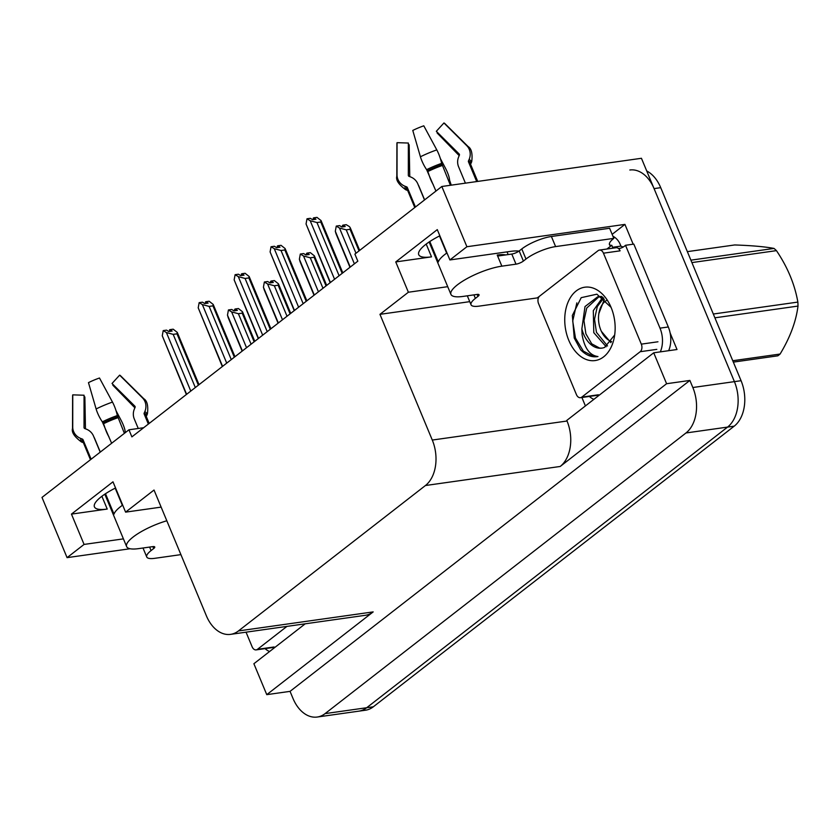 <?xml version="1.0" encoding="UTF-8"?>
<svg xmlns="http://www.w3.org/2000/svg" width="840" height="840" viewBox="0 0 840 840"><rect width="100%" height="100%" fill="white"/><g stroke="black" fill="none" stroke-linecap="round" stroke-linejoin="round"><path stroke-width="1.26" d="M518.962 251.118A36.34 9.681 157.4 0 0 510.626 251.37L449.904 259.949L466.904 246.729L441.83 186.491L641.445 158.287L734.412 381.633A34.073 22.932 82 0 1 727.566 427.088L366.671 707.742A34.073 22.932 82 0 1 358.817 711.154A34.073 22.932 82 0 0 366.671 707.742L727.566 427.088A34.073 22.932 82 0 0 734.412 381.633L654.066 188.612A34.073 22.932 82 0 0 629.832 170.006M143.661 427.718L128.951 429.796L42 497.417L67.074 557.645L84.073 544.425L71.453 514.111L107.216 509.061A36.34 9.681 -22.6 0 1 94.427 506.877A36.34 9.681 -22.6 0 1 115.542 487.977M612.139 234.339L624.928 224.396L633.171 244.198M585.407 405.93L581.889 397.499M670.152 333.039L677.009 349.514L653.72 352.8L566.779 420.42L567.032 421.019A34.073 22.932 -98 0 1 560.186 466.473L666.593 383.723L653.72 352.8M305.225 623.805L253.89 663.726L266.763 694.649L373.181 611.898A34.073 22.932 -98 0 1 365.327 615.311L230.591 634.357A34.073 22.932 -98 0 0 238.445 630.934L425.439 485.52A34.073 22.932 -98 0 0 432.285 440.055L379.953 314.339L469.749 301.655M290.052 691.362L689.881 380.436L692.832 387.513A34.073 22.932 82 0 1 685.986 432.968L325.08 713.611A34.073 22.932 82 0 1 317.226 717.034A34.073 22.932 82 0 1 292.992 698.428L290.052 691.362L266.763 694.649M67.074 557.645L130.095 548.74M466.904 246.729L624.928 224.396M666.593 383.723L689.881 380.436M441.83 186.491L354.889 254.111L357.83 261.177L131.891 436.874L128.951 429.796M161.133 507.119L125.601 512.138L154.025 490.035L206.357 615.751A34.073 22.932 -98 0 0 230.591 634.357M379.953 314.339L408.377 292.236L447.72 286.681M84.073 544.425L123.417 538.871M449.904 259.949L437.283 229.625L395.756 261.923L408.377 292.236M71.453 514.111L112.98 481.814L125.601 512.138M439.845 235.788A36.34 9.681 157.4 0 0 418.73 254.688A36.34 9.681 157.4 0 0 431.519 256.861L426.195 244.072M395.756 261.923L431.519 256.861M646.726 170.972A34.073 22.932 82 0 1 660.723 187.666L741.069 380.699A34.073 22.932 82 0 1 734.223 426.153L373.328 706.797A34.073 22.932 82 0 1 365.474 710.22L317.226 717.034M346.238 229.845L339.476 228.039L336.262 226.086L339.591 225.614L341.88 227.01L345.209 226.538L342.919 225.141L346.248 224.679L349.451 226.632L350.301 227.871L350.06 229.299L346.238 229.845L355.981 253.25M359.037 250.877L350.06 229.299M339.476 228.039L354.385 263.855M336.262 226.086L335.318 231.273L336.042 233.803L349.976 267.288M350.228 267.089L335.318 231.273M343.098 226.842L342.52 225.456L342.269 226.958M342.919 225.141L343.423 226.79M313.582 218.106L312.994 219.65M313.834 219.534L313.257 218.148M330.414 282.492L306.054 223.965L306.999 218.789L310.328 218.316L312.617 219.702L315.945 219.24L313.656 217.844L314.16 219.492M313.656 217.844L316.974 217.371L321.038 220.563L320.786 222.002L316.964 222.537L339.108 275.741M306.054 223.965L330.162 282.692M316.964 222.537L310.202 220.742L334.572 279.269M306.999 218.789L310.202 220.742M342.163 273.357L320.786 222.002M310.286 257.796L303.524 255.99L300.321 254.037L303.649 253.565L305.939 254.961L309.256 254.489L306.968 253.103L310.296 252.63L314.36 255.822L314.108 257.26L310.286 257.796L322.98 288.278M326.036 285.905L314.108 257.26M303.524 255.99L318.433 291.816M300.321 254.037L299.376 259.224L300.101 261.755L314.034 295.239M314.286 295.04L299.376 259.224M307.156 254.793L306.579 253.407L306.317 254.909M306.968 253.103L307.471 254.741M274.344 285.747L267.582 283.952L264.369 281.998L267.697 281.526L269.987 282.912L273.315 282.45L271.026 281.054L274.355 280.581L278.407 283.773L278.166 285.212L274.344 285.747L287.028 316.239M290.084 313.856L278.166 285.212M267.582 283.952L282.492 319.767M264.369 281.998L263.424 287.175L264.149 289.706L278.082 323.19M278.334 322.991L263.424 287.175M271.205 282.744L270.627 281.358L270.375 282.86M271.026 281.054L271.53 282.702M238.392 313.709L231.63 311.903L228.428 309.95L231.746 309.477L234.035 310.873L237.363 310.401L235.074 309.005L238.403 308.532L242.466 311.724L242.214 313.163L238.392 313.709L251.087 344.19M254.142 341.817L242.214 313.163M231.63 311.903L246.54 347.718M228.428 309.95L227.483 315.126L228.207 317.667L242.141 351.141M242.393 350.952L227.483 315.126M235.253 310.695L234.685 309.32L234.423 310.821M235.074 309.005L235.578 310.653M277.631 246.057L277.053 247.611M277.882 247.485L277.305 246.109M294.473 310.454L270.102 251.916L271.047 246.74L274.375 246.267L276.665 247.664L279.993 247.191L277.704 245.795L278.208 247.443M277.704 245.795L281.032 245.333L285.086 248.514L284.844 249.953L281.022 250.499L303.167 303.692M270.102 251.916L294.221 310.643M281.022 250.499L274.26 248.692L298.62 307.219M271.047 246.74L274.26 248.692M306.222 301.319L284.844 249.953M241.689 274.008L241.101 275.562M241.941 275.447L241.364 274.06M258.521 338.405L234.161 279.877L235.106 274.691L238.434 274.218L240.723 275.615L244.041 275.142L241.752 273.756L242.256 275.394M241.752 273.756L245.081 273.284L249.144 276.476L248.892 277.914L245.07 278.45L267.215 331.643M234.161 279.877L258.269 338.604M245.07 278.45L238.308 276.644L262.678 335.171M235.106 274.691L238.308 276.644M270.27 329.269L248.892 277.914M205.737 301.969L205.16 303.513M205.989 303.397L205.412 302.012M222.579 366.356L198.209 307.829L199.154 302.642L202.482 302.18L204.771 303.566L208.1 303.093L205.81 301.707L206.315 303.356M205.81 301.707L209.139 301.235L213.192 304.427L212.951 305.865L209.129 306.401L231.263 359.594M198.209 307.829L222.327 366.555M209.129 306.401L202.367 304.594L226.727 363.132M199.154 302.642L202.367 304.594M234.328 357.221L212.951 305.865M169.785 329.921L169.208 331.464M170.037 331.349L169.47 329.963M186.627 394.306L162.267 335.78L163.212 330.603L166.53 330.131L168.819 331.527L172.148 331.055L169.859 329.658L170.363 331.306M169.859 329.658L173.187 329.185L177.251 332.377L176.999 333.816L173.177 334.362L195.321 387.555M162.267 335.78L186.375 394.506M173.177 334.362L166.415 332.556L190.785 391.083M163.212 330.603L166.415 332.556M198.377 385.171L176.999 333.816M166.814 520.769A34.073 9.072 157.4 0 0 133.13 537.012A34.073 9.072 157.4 0 0 126.63 546.588A34.073 9.072 157.4 0 0 138.621 548.625L152.754 546.63A5.681 1.512 -22.6 0 1 154.749 546.976A5.681 1.512 -22.6 0 1 153.667 548.562L152.859 546.62M105.504 493.731L113.998 514.143A34.073 9.072 -22.6 0 1 120.508 506.699A34.073 9.072 -22.6 0 1 122.672 505.103M100.202 452.151L93.502 436.044A12.495 11.76 17.2 0 0 86.216 429.104L84.777 428.558A1.134 1.071 -162.8 0 1 84.032 427.529L84.052 395.231L72.755 394.853L72.733 427.151A12.495 11.76 17.2 0 0 80.903 438.522L82.352 439.068A1.134 1.071 -162.8 0 1 83.013 439.698L91.13 459.207M148.355 424.074L144.165 414.005A1.134 1.06 114.4 0 1 144.186 413.091L144.805 411.684A12.495 11.687 -65.6 0 0 142.464 397.856L119.637 375.155L112.025 383.481L134.852 406.171A1.134 1.06 114.4 0 1 135.061 407.431L134.442 408.849A12.495 11.687 -65.6 0 0 134.264 418.919L138.254 428.484M111.636 443.257L102.333 421.858A12.495 2.898 -116.4 0 1 96.117 408.965L88.473 382.631A26.124 6.951 157.4 0 1 99.487 378.01L112.487 402.087A12.495 2.604 70.8 0 1 117.338 415.558L124.383 433.346M122.346 505.334L115.195 488.156M93.891 436.989A12.495 11.687 114.4 0 1 94.678 438.543L100.306 452.067M115.311 488.093L122.451 505.26M84.052 396.186A15.582 4.147 157.4 0 0 84.861 396.953L85.47 428.82M134.894 407.82L112.833 385.193A15.582 4.147 157.4 0 0 112.864 384.31M72.755 394.853A26.124 6.951 157.4 0 0 72.608 395.714L72.523 428.421C71.411 432.243 74.371 436.748 81.417 441.935A12.495 11.687 114.4 0 0 82.761 442.449L83.359 442.628M142.464 397.856A38.85 10.342 157.4 0 1 143.808 398.748L120.54 375.753A26.124 6.951 157.4 0 0 119.637 375.155M103.95 424.788L104.727 427.193A12.495 2.604 -109.2 0 0 108.969 436.853M125.234 432.695L125.223 432.264A12.495 2.898 63.6 0 0 121.107 420.315L116.056 410.739M143.808 398.748C147.168 400.806 148.376 405.794 147.441 413.7A12.495 11.76 -162.8 0 1 146.653 415.601L146.244 416.388M180.905 554.631L154.728 558.327A22.712 6.048 -22.6 0 1 146.738 556.962A22.712 6.048 -22.6 0 1 151.074 550.589L153.667 548.562M269.577 651.525A22.712 15.288 82 0 1 265.062 648.627M505.691 254.919A34.073 9.072 -22.6 0 0 497.228 255.045L497.648 256.064L511.791 254.058A5.681 1.512 157.4 0 0 519.194 250.95L523.394 261.062A5.681 1.512 -22.6 0 1 515.991 264.17L501.858 266.165A34.073 9.072 157.4 0 0 457.433 284.823A34.073 9.072 157.4 0 0 450.933 294.399A34.073 9.072 157.4 0 0 462.924 296.436L477.057 294.441A5.681 1.512 -22.6 0 1 479.062 294.788A5.681 1.512 -22.6 0 1 477.971 296.373L477.162 294.431M429.807 241.542L438.302 261.954A34.073 9.072 -22.6 0 1 444.812 254.51A34.073 9.072 -22.6 0 1 446.975 252.914M424.505 199.962L417.806 183.855A12.495 11.76 17.2 0 0 410.529 176.915L409.08 176.369A1.134 1.071 -162.8 0 1 408.334 175.34L408.356 143.041L397.058 142.663L397.036 174.962A12.495 11.76 17.2 0 0 405.216 186.333L406.655 186.879A1.134 1.071 -162.8 0 1 407.316 187.509L415.433 207.018M451.248 185.157L449.526 180.075A12.495 2.898 63.6 0 0 445.41 168.126L440.36 158.55M476.69 181.566L468.468 161.816A1.134 1.06 114.4 0 1 468.489 160.902L469.108 159.484A12.495 11.687 -65.6 0 0 466.767 145.666L443.94 122.966L436.328 131.292L459.155 153.983A1.134 1.06 114.4 0 1 459.365 155.243L458.745 156.66A12.495 11.687 -65.6 0 0 458.577 166.73L465.413 183.162M435.939 191.069L426.636 169.669A12.495 2.898 -116.4 0 1 420.42 156.776L412.776 130.442A26.124 6.951 157.4 0 1 423.791 125.811L436.8 149.898A12.495 2.604 70.8 0 1 441.641 163.37L450.408 185.283M446.649 253.145L439.499 235.966M418.194 184.79A12.495 11.687 114.4 0 1 418.981 186.354L424.62 199.878M439.614 235.904L446.754 253.071M408.356 143.997A15.582 4.147 157.4 0 0 409.164 144.764L409.773 176.631M459.197 155.631L437.136 133.004A15.582 4.147 157.4 0 0 437.168 132.121M397.058 142.663A26.124 6.951 157.4 0 0 396.911 143.525L396.827 176.232C395.714 180.054 398.675 184.559 405.72 189.746A12.495 11.687 114.4 0 0 407.064 190.26L407.663 190.439M466.767 145.666A38.85 10.342 157.4 0 1 468.122 146.559L444.843 123.564A26.124 6.951 157.4 0 0 443.94 122.966M428.253 172.599L429.03 175.004A12.495 2.604 -109.2 0 0 433.272 184.663M468.122 146.559C471.471 148.617 472.679 153.605 471.744 161.511A12.495 11.76 -162.8 0 1 470.957 163.411L470.547 164.199M519.194 250.95L521.787 248.934A22.712 6.048 -22.6 0 1 551.397 236.492L609.62 228.26L613.82 238.371A22.712 6.048 -22.6 0 0 609.483 244.745A22.712 6.048 -22.6 0 0 610.092 245.501L611.762 245.27L606.932 249.018M539.312 296.425A22.712 6.048 -22.6 0 0 537.254 297.906L479.042 306.138A22.712 6.048 -22.6 0 1 471.041 304.773A22.712 6.048 -22.6 0 1 475.377 298.399L477.971 296.373M523.394 261.062L525.987 259.035A22.712 6.048 -22.6 0 1 555.607 246.593L613.82 238.371M668.64 350.69A22.712 15.288 -98 0 0 668.315 326.981L633.822 244.104L625.506 245.28A22.712 15.288 82 0 1 619.227 248.462A22.712 15.288 82 0 1 618.481 248.535M668.315 326.981L659.999 328.146A22.712 15.288 82 0 1 660.324 351.866M593.88 399.336A22.712 15.288 82 0 1 589.365 396.438M612.938 236.24A11.361 7.833 -127.9 0 1 620.077 244.094L620.918 246.109L612.601 247.286L611.762 245.27M610.092 245.501L609.378 243.789M623.259 247.002A22.712 15.288 82 0 1 620.918 246.109M614.282 247.978A22.712 15.288 82 0 1 612.601 247.286M659.999 328.146L625.506 245.28M286.955 626.388L257.471 649.32A5.681 3.822 82 0 1 256.158 649.887A5.681 3.822 82 0 1 252.126 646.79L246.036 632.174M568.785 340.337A37.034 24.917 82 0 1 575.6 291.438A37.034 24.917 82 0 1 610.25 305.508A37.034 24.917 82 0 1 611.1 307.44A37.034 24.917 82 0 1 614.544 335.927A37.034 24.917 82 0 1 594.384 360.644A37.034 24.917 82 0 1 568.785 340.337M611.069 307.356L596.894 294.189L581.207 297.665L572.345 315.462L574.245 338.048L580.619 349.776C586.058 355.341 591.843 357.599 597.975 356.548C589.743 355.446 584.451 348.18 582.099 334.75L581.868 328.87A25.672 17.283 -98 0 0 583.59 334.12A25.672 17.283 -98 0 0 601.85 348.138A25.672 17.283 -98 0 0 604.632 347.382L614.428 335.265M576.849 302.883L572.712 321.09L575.474 338.1L583.359 351.131L594.017 356.717L597.975 356.548M602.438 297.034L597.587 296.877L585.008 306.569L581.868 328.87M601.493 296.383L597.587 296.877M598.909 296.762L586.73 308.06L583.968 320.723L585.879 333.795L591.717 343.812L599.687 348.128L601.997 348.117M603.74 298.053L597.293 306.569L594.531 319.231L596.442 332.304L607.52 345.954M602.774 297.286L593.303 310.663L593.796 332.682L606.186 346.752M641.308 344.137A5.681 3.822 82 0 1 640.175 351.719L581.774 397.131A5.681 3.822 82 0 1 580.461 397.698A5.681 3.822 82 0 1 576.429 394.601L538.566 303.639A5.681 3.822 82 0 1 539.711 296.069L598.101 250.656A5.681 3.822 82 0 1 599.413 250.078A5.681 3.822 82 0 1 603.456 253.186L641.308 344.137L657.951 341.786M599.413 250.078L616.046 247.737A5.681 3.822 82 0 1 620.088 250.834L603.456 253.186M690.9 260.169L774.008 248.43C764.977 246.708 751.874 245.553 734.696 244.954L687.351 251.643M774.008 248.43A61.331 41.276 82 0 1 776.444 250.635L691.908 262.584M713.318 314.024L797.864 302.085C794.735 284.319 787.595 267.173 776.444 250.635M797.864 302.085A61.331 41.276 82 0 1 798 306.075L714.893 317.814M732.764 360.728L780.098 354.039C790.073 337.554 796.037 321.562 798 306.075M780.098 354.039A61.331 41.276 82 0 1 778.964 354.963A61.331 41.276 82 0 1 777.808 355.824L733.331 362.114M611.646 341.596A21.63 14.563 82 0 1 601.367 331.338A21.63 14.563 82 0 1 598.857 313.572A21.63 14.563 82 0 1 605.21 301.35A21.63 14.563 82 0 1 606.354 300.562M598.857 313.572L604.317 299.439M610.922 342.636L601.367 331.338M107.216 509.061L101.892 496.262M325.08 713.611L373.328 706.797M685.986 432.968L734.223 426.153M692.832 387.513L741.069 380.699M425.439 485.52L560.186 466.473M238.445 630.934L373.181 611.898M432.285 440.055L567.032 421.019M660.723 187.666L654.066 188.612M83.013 439.698A34.073 9.072 157.4 0 0 83.023 441.83L90.468 459.721M149.173 423.433L145.929 415.643A34.073 9.072 157.4 0 0 144.165 414.005M117.873 417.721A34.073 9.072 157.4 0 0 103.52 423.759M112.487 402.087A38.85 10.342 157.4 0 0 96.117 408.965M72.733 427.151A38.85 10.342 157.4 0 0 72.523 428.421M117.338 415.558A35.595 9.482 157.4 0 0 102.333 421.858M80.903 438.522A35.595 9.482 157.4 0 0 82.761 442.449M146.653 415.601A35.595 9.482 157.4 0 0 144.805 411.684M117.6 416.85A34.451 9.177 157.4 0 0 103.089 422.951M82.352 439.068A34.451 9.177 157.4 0 0 83.233 442.323M146.139 416.136A34.451 9.177 157.4 0 0 144.186 413.091M149.615 547.071L151.074 550.589M407.316 187.509A34.073 9.072 157.4 0 0 407.327 189.641L414.771 207.533M501.858 266.165L497.648 256.064M477.719 181.419L470.232 163.453A34.073 9.072 157.4 0 0 468.468 161.816M442.187 165.532A34.073 9.072 157.4 0 0 427.822 171.57M436.8 149.898A38.85 10.342 157.4 0 0 420.42 156.776M397.036 174.962A38.85 10.342 157.4 0 0 396.827 176.232M441.641 163.37A35.595 9.482 157.4 0 0 426.636 169.669M405.216 186.333A35.595 9.482 157.4 0 0 407.064 190.26M470.957 163.411A35.595 9.482 157.4 0 0 469.108 159.484M441.903 164.661A34.451 9.177 157.4 0 0 427.392 170.762M406.655 186.879A34.451 9.177 157.4 0 0 407.536 190.134M470.442 163.947A34.451 9.177 157.4 0 0 468.489 160.902M473.918 294.882L475.377 298.399M525.987 259.035L521.787 248.934M555.607 246.593L551.397 236.492M515.991 264.17L511.791 254.058M257.471 649.32L274.103 646.968M640.175 351.719L656.807 349.367M581.774 397.131L598.405 394.779M359.678 250.383L350.301 227.871M342.804 272.864L321.038 220.563M326.676 285.411L314.36 255.822M290.724 313.362L278.407 283.773M254.783 341.313L242.466 311.724M306.863 300.815L285.086 248.514M270.911 328.776L249.144 276.476M234.959 356.727L213.192 304.427M199.017 384.678L177.251 332.377M126.63 546.588L104.811 494.183M146.738 556.962L143.01 548.005M450.933 294.399L429.125 241.994M508.169 254.572L507.045 251.874M471.041 304.773L467.313 295.817M256.158 649.887L272.79 647.535M580.461 397.698L597.103 395.346"/></g></svg>
